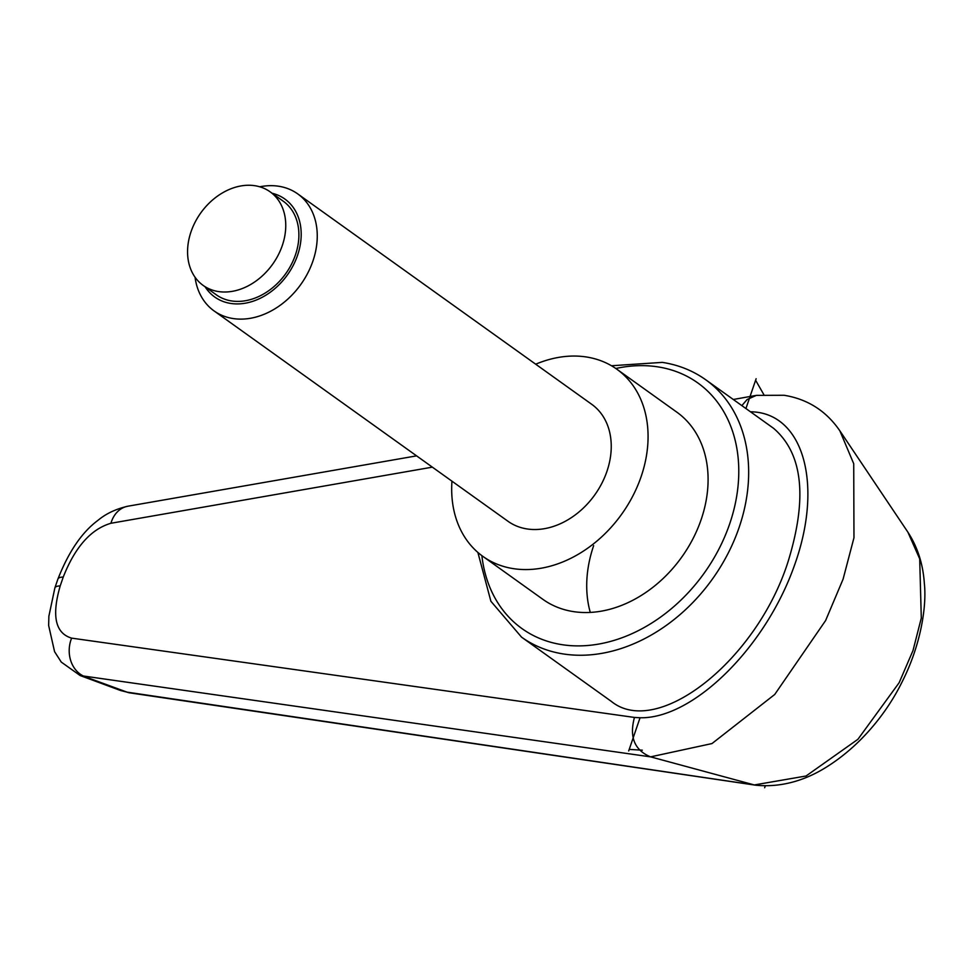 <?xml version="1.0" encoding="UTF-8"?>
<svg xmlns="http://www.w3.org/2000/svg" width="973" height="973" viewBox="0 0 973 973"><rect width="100%" height="100%" fill="white"/><g stroke="black" fill="none" stroke-linecap="round" stroke-linejoin="round"><path stroke-width="1.46" d="M616.858 369.229L676.867 412.187A115.082 88.3 125.6 0 1 701.156 519.57A115.082 88.3 125.6 0 1 542.91 599.356L482.9 556.398A115.082 88.3 -54.4 0 0 641.134 476.612A115.082 88.3 -54.4 0 0 616.858 369.229A115.082 88.3 -54.4 0 0 535.685 364.206M907.943 532.267L919.692 558.843L921.297 618.05L913.027 650.463M750.463 411.786C803.516 412.333 823.936 484.761 794.077 566.432C764.985 648.127 692.861 718.986 640.052 717.758L634.457 717.442C629.154 737.096 634.53 750.232 650.572 756.86L711.981 743.567L774.727 694.467L825.615 620.543L843.092 579.154L853.966 537.753L853.722 463.732L839.906 430.905C826.296 410.995 807.687 399.112 784.08 395.269L756.362 395.366M634.457 717.442L71.613 638.13C55.315 633.253 51.52 615.848 60.204 585.916A28.776 6.714 -161.1 0 0 54.889 587.862A28.776 6.714 -161.1 0 0 54.853 588.008M60.204 585.916L63.245 577.05A28.776 6.714 -161.1 0 0 57.93 578.996L54.889 587.874L48.869 616.262L48.65 625.505L54.573 651.667L61.275 662.09L80.151 675.542L650.572 756.86M787.862 562.309C756.313 660.825 657.286 738.775 611.251 701.338L521.54 637.133A158.246 121.418 -54.4 0 0 563.805 654.026A158.246 121.418 -54.4 0 0 739.127 527.427A158.246 121.418 -54.4 0 0 705.741 379.774L773.584 428.327C802.956 453.613 807.712 498.273 787.862 562.309M63.245 577.05C75.067 547.045 90.975 529.117 110.934 523.267L432.353 467.149M756.349 395.366L747.118 399.514L741.852 405.619M650.742 756.897L754.318 784.943L127.062 692.144L120.616 690.526L80.151 675.542M130.406 692.958A21.576 16.711 -81.4 0 1 129.81 692.885A21.576 16.711 -81.4 0 1 129.75 692.873A21.576 16.711 -81.4 0 1 127.062 692.144A28821.415 23250.103 -36.8 0 1 85.308 676.831A28.776 24.228 97.7 0 1 71.613 638.13M129.81 692.873L120.47 690.465M913.002 650.536L899.161 682.681L857.918 739.298L806.045 776.004L754.318 784.943M590.283 612.418A115.082 88.3 125.6 0 1 593.652 545.658M754.367 784.956L755.766 785.211C784.749 788.057 808.417 777.914 823.863 768.67C861.713 745.877 887.923 710.679 901.789 682.511C921.017 644.917 926.795 605.984 924.35 583.447C923.049 564.06 917.563 546.972 907.894 532.195M272.148 193.262A60.253 46.23 125.6 0 1 297.568 255.254A60.253 46.23 125.6 0 1 253.418 301.107A60.253 46.23 125.6 0 1 205.169 286.853M259.767 186.804A71.929 55.193 125.6 0 1 297.75 193.907A71.929 55.193 125.6 0 1 312.929 261.019A71.929 55.193 125.6 0 1 214.024 310.886A71.929 55.193 125.6 0 1 195.05 277.22M297.75 193.907L591.742 404.318A71.929 55.193 125.6 0 1 606.909 471.443A71.929 55.193 125.6 0 1 508.015 521.297L214.024 310.886M282.292 245.537A57.541 44.15 -54.4 0 0 270.153 191.839A57.541 44.15 -54.4 0 0 191.036 231.732A57.541 44.15 -54.4 0 0 203.175 285.43A57.541 44.15 -54.4 0 0 282.292 245.537M270.153 191.839L283.289 201.241A57.541 44.15 125.6 0 1 295.427 254.938A57.541 44.15 125.6 0 1 216.31 294.819L203.175 285.43M451.959 481.185A115.082 88.3 -54.4 0 0 482.9 556.398M640.052 717.758L629.215 749.405L642.314 750.183M763.805 394.551L755.607 380.248L745.926 408.538M756.13 378.728L755.607 380.248M764.656 787.741L765.313 785.843M629.215 749.405L628.692 750.937M615.812 368.499A151.046 115.896 125.6 0 1 657.468 366.809A151.046 115.896 125.6 0 1 729.677 523.875A151.046 115.896 125.6 0 1 562.321 644.722A151.046 115.896 125.6 0 1 481.866 555.644M110.934 523.267A28.776 22.963 -99.7 0 1 127.913 506.203A28.776 22.963 -99.7 0 1 127.986 506.191A28.776 22.963 -99.7 0 1 128.485 506.106M907.955 532.255L839.918 430.905M705.741 379.774C692.922 370.652 678.436 364.851 662.297 362.382L611.482 365.751M477.877 552.433L490.891 601.265L521.54 637.133M755.401 395.537L733.289 399.489M416.59 455.863L127.986 506.191M57.942 578.996C68.56 551.971 81.732 532.547 97.47 520.713C99.453 519.314 108.538 510.594 127.913 506.215M755.474 785.162L129.75 692.861"/></g></svg>
